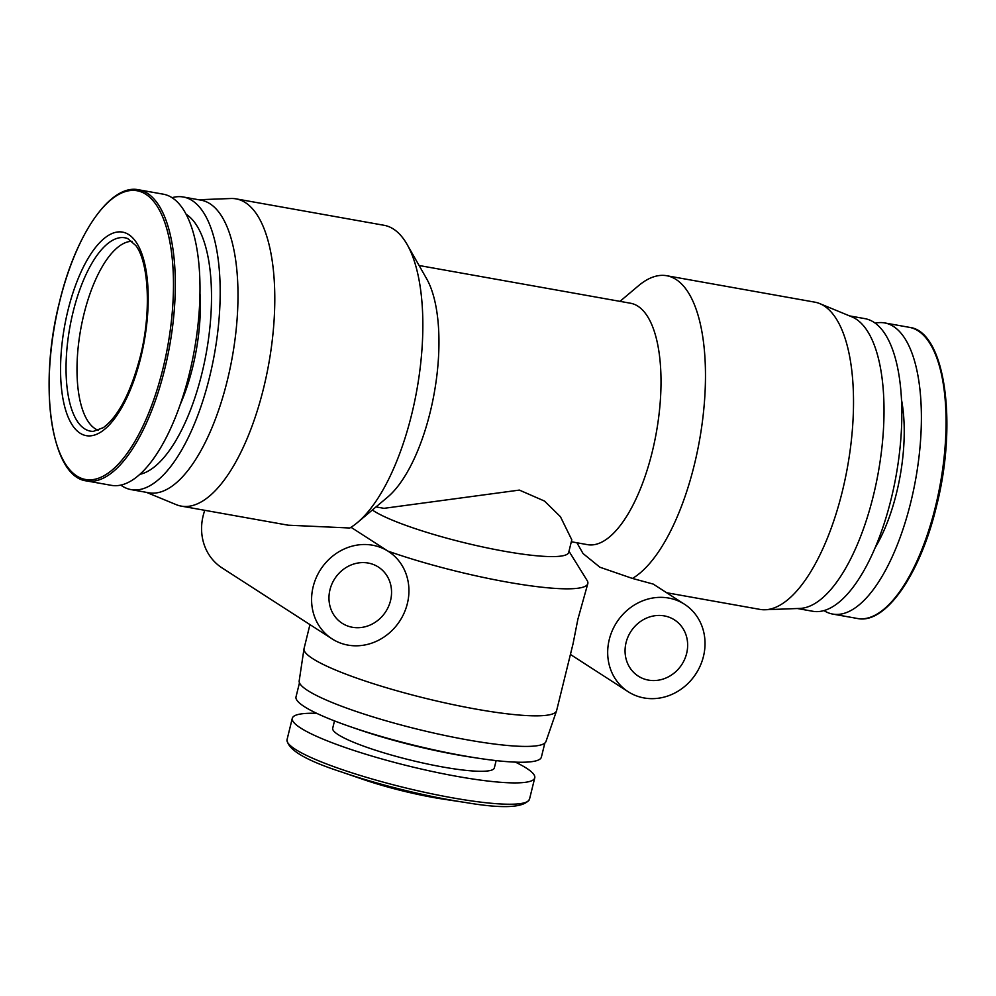 <?xml version="1.0" encoding="UTF-8"?>
<svg xmlns="http://www.w3.org/2000/svg" width="996" height="996" viewBox="0 0 996 996"><rect width="100%" height="100%" fill="white"/><g stroke="black" fill="none" stroke-linecap="round" stroke-linejoin="round"><path stroke-width="1.49" d="M98.38 430.334A96.226 37.736 100.1 0 1 83.876 314.4A96.226 37.736 100.1 0 1 132.107 241.318M86.652 480.931L111.328 485.338A147.869 57.98 -79.9 0 0 189.427 373.388A147.869 57.98 -79.9 0 0 163.282 194.183L138.606 189.788A147.869 57.98 -79.9 0 1 164.751 368.981A147.869 57.98 -79.9 0 1 86.652 480.931C50.995 477.146 38.035 385.415 59.586 301.713C75.758 233.973 110.531 183.588 138.606 189.788M180.164 404.7A107.381 42.106 -79.9 0 0 192.651 367.3A107.381 42.106 -79.9 0 0 199.984 293.646M139.776 474.357A133.75 52.452 -79.9 0 0 201.939 373.301A133.75 52.452 -79.9 0 0 186.19 214.327M120.765 485.089A148.616 58.278 -79.9 0 0 131.061 489.609A148.616 58.278 -79.9 0 0 209.558 377.098A148.616 58.278 -79.9 0 0 183.289 196.996A148.616 58.278 -79.9 0 0 172.059 197.681M875.235 323.165A147.869 57.98 100.1 0 1 884.672 322.928A147.869 57.98 100.1 0 1 910.817 502.121A147.869 57.98 100.1 0 1 832.718 614.071A147.869 57.98 100.1 0 1 823.941 610.585M131.061 489.609L148.877 492.796A148.616 58.278 -79.9 0 0 227.374 380.273A148.616 58.278 -79.9 0 0 201.092 200.184L183.289 196.996M515.405 762.127A124.836 18.6 -166.2 0 1 534.752 777.851A124.836 18.6 -166.2 0 1 457.525 776.469A124.836 18.6 -166.2 0 1 292.289 718.303A124.836 18.6 -166.2 0 1 316.716 713.323M146.424 492.348L176.18 504.636A156.048 61.192 -79.9 0 0 181.222 506.105A156.048 61.192 -79.9 0 0 263.641 387.967A156.048 61.192 -79.9 0 0 236.052 198.864A156.048 61.192 -79.9 0 0 230.811 198.515L198.652 199.748M901.529 399.931A107.381 42.106 100.1 0 1 896.549 492.92A107.381 42.106 100.1 0 1 875.173 547.651M181.222 506.105L288.105 525.191L349.808 528.005A156.048 61.192 -79.9 0 0 357.552 522.464A156.048 61.192 -79.9 0 0 411.684 414.398A156.048 61.192 -79.9 0 0 407.152 244.53A156.048 61.192 -79.9 0 0 384.095 225.295L236.052 198.864M496.145 760.608L494.34 767.928A83.228 12.4 -166.2 0 1 442.859 767.007A83.228 12.4 -166.2 0 1 332.701 728.225L334.494 720.905M357.552 522.464L387.656 497.104A122.608 48.082 -79.9 0 0 430.185 412.195A122.608 48.082 -79.9 0 0 426.624 278.731L407.152 244.53M313.155 586.744A52.016 47.223 -57.2 0 1 388.452 551.448A52.016 47.223 -57.2 0 1 407.364 603.564A52.016 47.223 -57.2 0 1 332.066 638.872A52.016 47.223 -57.2 0 1 313.155 586.744M204.79 510.313A52.016 47.223 122.8 0 0 203.147 515.791A52.016 47.223 122.8 0 0 222.058 567.907L332.066 638.872M849.576 315.906L864.939 318.645A148.616 58.278 100.1 0 1 891.208 498.747A148.616 58.278 100.1 0 1 812.711 611.258L797.348 608.519M571.318 541.762L587.491 544.65A122.608 48.082 -79.9 0 0 652.255 451.823A122.608 48.082 -79.9 0 0 630.58 303.245L419.092 265.509M376.015 506.902L383.983 508.334L519.364 490.094L544.501 501.063L560.449 516.725L571.791 539.82L568.704 552.394A104.032 15.5 -166.2 0 1 504.35 551.236A104.032 15.5 -166.2 0 1 372.33 510.014M387.917 551.099A130.04 19.372 13.8 0 0 507.375 582.125A130.04 19.372 13.8 0 0 587.827 583.569A130.04 19.372 13.8 0 0 587.403 580.954L568.99 551.261M309.943 624.592L304.054 648.558A130.04 19.372 13.8 0 0 304.004 648.819A130.04 19.372 13.8 0 0 476.175 709.14A130.04 19.372 13.8 0 0 556.552 710.845A130.04 19.372 13.8 0 0 556.627 710.596L573.086 643.603L577.854 619.338L587.827 583.569M544.824 743.091L541.376 757.147A126.33 18.812 -166.2 0 1 478.628 758.28L470.959 757.122A111.465 16.608 -166.2 0 1 457.363 754.868A111.465 16.608 -166.2 0 1 358.423 729.483L351.09 726.956A126.33 18.812 -166.2 0 1 296.011 696.876L299.472 682.82M478.628 758.28A126.33 18.812 -166.2 0 1 463.215 755.727A126.33 18.812 -166.2 0 1 351.09 726.956M684.551 604.286A52.016 47.223 -57.2 0 1 703.462 656.401A52.016 47.223 -57.2 0 1 628.152 691.71A52.016 47.223 -57.2 0 1 609.253 639.594A52.016 47.223 -57.2 0 1 684.551 604.286L653.214 584.079L632.435 578.439A156.048 61.192 -79.9 0 0 694.324 464.833A156.048 61.192 -79.9 0 0 666.735 275.73L814.778 302.149A156.048 61.192 100.1 0 1 819.82 303.631L851.916 316.877A148.616 58.278 100.1 0 1 873.392 495.572A148.616 58.278 100.1 0 1 799.888 608.419L765.189 609.751A156.048 61.192 100.1 0 1 759.948 609.39L666.66 592.745M666.735 275.73A156.048 61.192 -79.9 0 0 638.436 285.802L619.985 301.352M390.544 600.563A33.441 30.353 -57.2 0 1 342.138 623.259A33.441 30.353 -57.2 0 1 329.975 589.757A33.441 30.353 -57.2 0 1 378.393 567.06A33.441 30.353 -57.2 0 1 390.544 600.563M576.908 542.758L583.034 553.527L599.891 567.222L632.435 578.439M304.004 648.819L299.186 680.915A127.065 18.924 13.8 0 0 467.423 739.866A127.065 18.924 13.8 0 0 545.957 741.534L556.552 710.845M819.82 303.631A156.048 61.192 100.1 0 1 842.367 491.252A156.048 61.192 100.1 0 1 765.189 609.751M686.642 653.401A33.441 30.353 -57.2 0 1 638.224 676.097A33.441 30.353 -57.2 0 1 626.073 642.594A33.441 30.353 -57.2 0 1 674.479 619.898A33.441 30.353 -57.2 0 1 686.642 653.401M93.313 431.38A98.206 38.508 100.1 0 1 73.057 312.146A98.206 38.508 100.1 0 1 127.725 238.579L135.867 245.589C148.865 262.471 151.554 312.881 140.199 356.854C130.675 392.785 118.412 416.365 103.372 427.62L93.313 431.38M67.952 310.379A103.36 40.525 -79.9 0 0 80.004 433.148A103.36 40.525 -79.9 0 0 140.822 357.39A103.36 40.525 -79.9 0 0 128.77 234.62A103.36 40.525 -79.9 0 0 67.952 310.379M59.611 301.776A146.649 57.507 -79.9 0 0 76.717 475.939A146.649 57.507 -79.9 0 0 162.995 368.458A146.649 57.507 -79.9 0 0 145.889 194.295A146.649 57.507 -79.9 0 0 59.611 301.776M363.03 779.382C385.514 786.977 409.157 793.053 433.982 797.584L443.755 799.203A79.954 11.915 -166.2 0 1 434.007 797.597A79.954 11.915 -166.2 0 1 363.03 779.382L342.089 772.174A122.384 18.227 -166.2 0 0 450.727 800.049A122.384 18.227 -166.2 0 0 465.655 802.527C503.129 808.914 524.406 807.806 529.511 799.19A124.836 18.6 -166.2 0 1 452.284 797.796A124.836 18.6 -166.2 0 1 287.047 739.642L292.289 718.303M935.493 506.528A147.869 57.98 100.1 0 1 857.394 618.479C885.469 624.679 920.242 574.294 936.414 506.541C957.965 422.839 945.005 331.12 909.348 327.335A147.869 57.98 100.1 0 1 935.493 506.528M909.348 327.335L884.672 322.928M388.452 551.448L350.99 527.282M443.755 799.203L465.655 802.527M287.047 739.642C287.558 749.627 305.909 760.471 342.089 772.174M857.394 618.479L832.718 614.071M529.511 799.19L534.752 777.851M628.152 691.71L570.422 654.459"/></g></svg>
